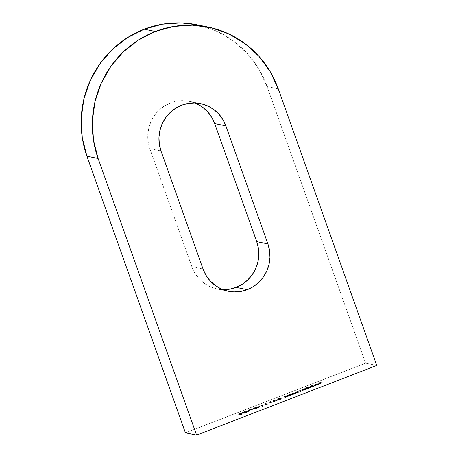 <?xml version="1.0" encoding="UTF-8"?>
<svg xmlns="http://www.w3.org/2000/svg" width="458" height="458" viewBox="0 0 458 458"><rect width="100%" height="100%" fill="white"/><g stroke="black" fill="none" stroke-linecap="round" stroke-linejoin="round"><path stroke-width="0.34" stroke-dasharray="2.29 1.72" d="M229.561 289.175L222.806 289.639L216.107 288.735L209.718 286.508L203.896 283.038L198.858 278.458L194.793 272.945L191.862 266.711L203.037 268.983L191.862 266.711A35.524 34.476 101.5 0 0 217.218 288.987A35.524 34.476 101.5 0 0 222.909 289.639M196.911 24.761L199.774 25.402L217.504 31.591L233.683 41.231L247.686 53.952L258.97 69.267L267.106 86.585L365.599 363.183L376.774 365.455L365.599 363.183L185.421 432.827L365.599 363.183L267.106 86.585L278.281 88.858L267.106 86.585A98.67 95.768 101.5 0 0 196.671 24.715M313.261 386.712L313.77 386.512L312.259 386.203L311.743 386.403L313.261 386.712L311.743 386.403L313.77 386.512L313.512 385.773L311.995 385.464L312.259 386.203L311.995 385.464L311.48 385.665L311.743 386.403L311.48 385.665L312.997 385.974L313.261 386.712L312.997 385.974L313.512 385.773L313.77 386.512L313.261 386.712M307.473 388.43L306.316 388.499L307.833 388.808L311.451 387.325L311.692 386.999L310.644 387.17L307.473 388.43L311.766 387.039L311.503 386.306L311.692 386.999L307.833 388.808L306.316 388.499L306.831 388.304L306.568 387.565L306.053 387.76L306.316 388.499L306.053 387.76L307.57 388.069L307.833 388.808L307.57 388.069L308.085 387.874L308.343 388.607L307.896 387.834L308.16 388.573L307.896 387.834L309.808 387.216L310.072 387.955L309.808 387.216L311.429 386.26L308.675 386.993L308.938 387.731L308.675 386.993L307.209 387.697L307.473 388.43L307.209 387.697L306.568 387.565L306.831 388.304L307.473 388.43M289.977 395.265L289.714 394.527L292.29 393.577L293.046 393.685L293.309 394.418L293.824 394.224L292.742 394L290.618 394.813L289.445 395.42L290.154 395.638L290.67 395.443L290.017 395.197L291.088 394.71L293.309 394.418L290.841 394.807L289.977 395.265L290.67 395.443L290.154 395.638L289.445 395.449L289.181 394.71L289.605 395.529L292.742 394L293.824 394.224L293.561 393.485L292.479 393.267L292.742 394L292.479 393.267L291.969 393.462L292.427 394.241L292.164 393.502L290.361 394.075L290.618 394.813L290.361 394.075L289.341 394.79L289.897 394.905L290.154 395.638L289.897 394.905L290.406 394.704L290.67 395.443L290.406 394.704L289.897 394.601L290.16 395.34L289.714 394.527L290.16 395.34M284.767 397.401L284.412 396.473L287.641 395.134L288.723 395.357L288.208 395.552L288.723 395.357L288.981 396.096L288.471 396.29L288.208 395.552L287.819 395.477L288.082 396.21L287.819 395.477L287.447 395.449L287.71 396.181L287.447 395.449L286.714 395.609L285.74 395.941L286.004 396.674L285.74 395.941L284.916 396.33L285.139 397.138L284.876 396.399L287.447 395.449L288.208 395.552L288.471 396.29L288.981 396.096L287.905 395.872L284.618 397.344L285.317 397.51L285.832 397.315L285.145 397.109L286.004 396.674L288.471 396.29L286.004 396.674L285.134 397.138L285.832 397.315L285.317 397.51L284.601 397.321L284.338 396.582L284.767 397.401L287.905 395.872L288.981 396.096L288.723 395.357L287.641 395.134L287.905 395.872L287.641 395.134L287.126 395.334L287.584 396.113L287.321 395.374L285.517 395.947L285.781 396.685L285.517 395.947L284.504 396.662L285.053 396.771L285.317 397.51L285.053 396.771L285.569 396.576L285.832 397.315L285.569 396.576L285.059 396.473L285.323 397.212L284.876 396.399L285.323 397.212M280.909 398.781L277.239 399.76L280.033 398.998L278.172 400.057L281.596 398.901L278.475 399.828L281.87 398.649L281.596 397.887L281.859 398.626L278.012 400.052L277.674 399.267L278.012 400.052L280.033 398.998L277.239 399.76L279.586 398.855L279.323 398.116L276.976 399.027L277.388 399.794L277.124 399.055L279.071 398.305L279.334 399.038L279.071 398.305L279.769 398.265L280.033 398.998L279.769 398.265L279.065 398.517L279.328 399.256L279.065 398.517L277.748 399.313L280.267 398.649L280.531 399.382L280.267 398.649L281.596 397.887L281.08 398.088L281.344 398.821L281.08 398.088L280.084 398.626L280.348 399.365L280.084 398.626L278.258 399.113L278.521 399.851L278.212 399.084L279.311 398.512L279.575 399.25L279.311 398.512L280.645 398.042L280.909 398.781L280.645 398.042L279.323 398.116L279.586 398.855L280.909 398.781M274.852 401.351L277.565 400.303L273.168 401.311L274.187 401.523L273.678 401.809L275.195 401.426L273.678 401.809L274.187 401.523L273.168 401.311L277.565 400.303L277.308 399.565L273.008 400.538L273.271 401.271L272.905 400.578L273.168 401.311L272.905 400.578L273.924 400.784L274.187 401.523L273.924 400.784L273.266 401.042L273.529 401.775L273.266 401.042L273.678 401.809L273.42 401.071L274.079 400.813L274.68 401.62L274.416 400.882L274.932 400.687L275.195 401.426L274.594 400.618L274.852 401.351L274.594 400.618L277.308 399.565L277.565 400.303L274.852 401.351M241.893 413.86L238.217 414.845L241.017 414.084L239.156 415.137L242.58 413.98L239.46 414.908L242.855 413.729L242.58 412.967L242.837 413.706L238.996 415.131L238.658 414.347L238.996 415.131L241.017 414.084L238.217 414.845L240.565 413.935L240.307 413.202L237.96 414.106L238.372 414.874L238.108 414.135L240.055 413.385L240.318 414.124L240.055 413.385L240.753 413.345L241.017 414.084L240.753 413.345L240.049 413.597L240.313 414.335L240.049 413.597L238.733 414.393L241.251 413.729L241.509 414.467L241.251 413.729L242.58 412.967L242.064 413.168L242.328 413.906L242.064 413.168L241.068 413.711L241.332 414.444L241.068 413.711L239.242 414.192L239.505 414.931L239.191 414.169L240.295 413.597L240.559 414.33L240.295 413.597L241.629 413.122L241.893 413.86L241.629 413.122L240.307 413.202L240.565 413.935L241.893 413.86M243.33 413.116L246.45 411.931L242.986 413.053L246.318 412.498L243.805 413.557L247.692 412.057L243.33 413.116L247.692 412.057L243.805 413.557L246.318 412.498L242.803 413.311L242.482 412.538L242.803 413.311L246.45 411.931L244.269 412.572L244.005 411.834L245.671 411.393L245.935 412.131L245.671 411.393L246.186 411.192L246.45 411.931L246.186 411.192L243.828 411.816L244.091 412.555L243.828 411.816L242.54 412.572L244.229 412.234L244.492 412.973L244.229 412.234L246.055 411.759L246.318 412.498L246.055 411.759L243.393 412.79L243.805 413.557L243.541 412.818L247.429 411.318L247.692 412.057L247.429 411.318L244.601 412.051L244.864 412.79L244.601 412.051L243.066 412.377L243.33 413.116L243.043 412.315L244.005 411.834L244.269 412.572L243.33 413.116L243.026 412.355L246.186 411.192L242.729 412.315L246.055 411.759L243.541 412.818L247.429 411.318L243.066 412.377M247.641 411.782L249.839 410.935L247.486 411.753L249.839 410.935L249.576 410.196L249.69 410.9L249.427 410.168L247.223 411.015L247.641 411.782L247.377 411.049L249.576 410.196L249.839 410.935L247.641 411.782M252.604 410.156L251.282 409.887L252.375 409.372L249.37 410.534L250.766 410.082L252.604 410.156L250.766 410.082L249.37 410.534L252.524 409.406L251.282 409.887L251.018 409.149L252.266 408.668L252.524 409.406L252.112 408.633L252.375 409.372L252.112 408.633L249.106 409.796L249.518 410.568L249.255 409.83L250.503 409.349L250.766 410.082L250.503 409.349L251.831 409.618L252.095 410.351L251.831 409.618L252.341 409.418L252.604 410.156L252.341 409.418L251.018 409.149L251.282 409.887L252.604 410.156M254.574 409.091L254.236 408.427L255.942 407.334L254.184 407.809L252.913 408.45L255.421 407.534L253.743 408.662L255.776 408.112L256.039 408.851L254.053 409.406L257.453 408.112L254.677 409.194L256.245 408.095L254.722 408.444L253.171 409.189L255.684 408.273L254.007 409.4L253.698 408.639L254.007 409.4L255.684 408.273L253.171 409.189L254.448 408.547L256.199 408.072L254.516 409.2L257.453 408.112L256.039 408.851L255.776 408.112L257.19 407.374L257.453 408.112L257.19 407.374L256.635 407.546L256.898 408.284L256.635 407.546L255.627 408.084L255.885 408.822L255.627 408.084L254.253 408.467L254.516 409.2L254.31 408.359L254.516 409.2M257.614 407.929L259.812 407.076L257.465 407.901L259.812 407.076L259.554 406.343L259.663 407.048L259.4 406.309L257.201 407.162L257.614 407.929L257.35 407.191L259.554 406.343L259.812 407.076L257.614 407.929M261.621 405.885L262.503 405.548L260.957 406.057L262.949 406.16L260.957 406.057L262.503 405.548L262.239 404.809L261.753 404.906L262.016 405.645L261.753 404.906L260.694 405.319L260.957 406.057L260.694 405.319L262.171 405.616L262.434 406.355L262.171 405.616L262.686 405.422L262.949 406.16L262.686 405.422L261.358 405.153L261.621 405.885L261.358 405.153L262.239 404.809L262.503 405.548L261.621 405.885M266.024 404.185L266.899 403.847L265.354 404.357L267.346 404.454L265.354 404.357L266.899 403.847L266.636 403.109L266.15 403.206L266.413 403.945L266.15 403.206L265.096 403.618L265.354 404.357L265.096 403.618L266.573 403.916L266.837 404.654L266.573 403.916L267.083 403.721L267.346 404.454L267.083 403.721L265.76 403.452L266.024 404.185L265.76 403.452L266.636 403.109L266.899 403.847L266.024 404.185M270.42 402.485L271.302 402.147L269.756 402.656L271.749 402.754L269.756 402.656L271.302 402.147L271.039 401.408L270.552 401.506L270.815 402.244L270.552 401.506L269.493 401.918L269.756 402.656L269.493 401.918L270.97 402.216L271.233 402.954L270.97 402.216L271.485 402.021L271.749 402.754L271.485 402.021L270.157 401.746L270.42 402.485L270.157 401.746L271.039 401.408L271.302 402.147L270.42 402.485M294.631 393.393L293.916 393.548L294.998 393.771L298.616 392.283L298.856 391.956L297.809 392.128L294.631 393.393L298.931 392.002L298.668 391.264L298.856 391.956L294.998 393.771L293.916 393.548L294.431 393.353L294.168 392.615L293.652 392.809L293.916 393.548L293.652 392.809L294.734 393.033L294.998 393.771L294.734 393.033L295.25 392.832L295.513 393.571L295.061 392.792L295.324 393.531L295.061 392.792L296.973 392.174L297.236 392.912L296.973 392.174L298.593 391.218L295.839 391.956L296.103 392.695L295.839 391.956L294.368 392.655L294.631 393.393L294.168 392.615L294.631 393.393M299.841 391.55L299.48 390.645L303.339 389.054L305.314 388.304L306.396 388.521L305.881 388.722L306.396 388.521L306.66 389.26L306.144 389.46L305.429 388.63L305.692 389.369L305.429 388.63L304.255 388.808L303.562 389.048L303.826 389.787L303.562 389.048L302.824 389.415L303.248 390.256L302.984 389.518L303.534 389.632L303.797 390.365L303.534 389.632L303.024 389.827L303.288 390.565L303.024 389.827L302.601 389.741L302.864 390.479L302.601 389.741L302.034 389.747L300.7 390.153L300.963 390.892L300.7 390.153L299.967 390.508L303.534 389.632L302.984 389.518L303.562 389.048L305.429 388.63L306.144 389.46L306.66 389.26L305.578 389.042L299.704 391.498L300.425 391.67L300.94 391.47L300.23 391.246L301.141 390.823L303.797 390.365L303.087 390.153L304.518 389.546L306.144 389.46L303.826 389.787L303.248 390.256L303.797 390.365L303.288 390.565L300.963 390.892L300.351 391.355L300.94 391.47L300.425 391.67L299.687 391.475L299.423 390.737L299.841 391.55L305.578 389.042L306.66 389.26L306.396 388.521L305.314 388.304L305.578 389.042L305.314 388.304L304.805 388.504L305.251 389.277L304.988 388.539L304.261 388.733L304.518 389.472L304.261 388.733L303.339 389.054L303.602 389.792L303.339 389.054L302.274 389.621L302.532 390.359L302.274 389.621L300.477 390.164L300.74 390.903L300.477 390.164L299.578 390.817L300.162 390.932L300.425 391.67L300.162 390.932L300.677 390.737L300.94 391.47L300.677 390.737L300.087 390.617L300.351 391.355L299.944 390.554L300.351 391.355M318.442 384.388L318.178 383.649L316.467 384.01L313.953 385.304L317.692 383.856L317.995 384.668L314.669 386.002L318.505 384.491L316.243 384.915L314.142 386.008L317.955 384.594L314.217 386.037L315.762 385.092L318.516 384.434L318.178 383.649L318.442 384.388L314.669 386.002L316.827 385.264L316.564 384.525L314.801 385.075L315.058 385.813L314.801 385.075L314.406 385.264L314.669 386.002L314.406 385.264L316.633 384.577L316.896 385.315L316.633 384.577L318.178 383.649L317.337 383.764L317.6 384.502L317.337 383.764L315.505 384.354L315.762 385.092L315.505 384.354L314.033 385.052L314.297 385.785M321.985 383.335L322.501 383.14L321.024 382.836L318.236 383.913L320.657 383.065L321.115 383.157L318.842 384.039L321.264 383.191L321.985 383.335L321.264 383.191L318.842 384.039L321.115 383.157L320.657 383.065L318.236 383.913L321.024 382.836L322.501 383.14L322.237 382.401L320.76 382.098L321.024 382.836L320.76 382.098L317.972 383.174L318.384 383.947L318.121 383.209L320.4 382.327L320.657 383.065L320.4 382.327L321.115 383.157L320.852 382.424L318.579 383.3L318.842 384.039L318.579 383.3L318.991 384.067L318.728 383.329L321.006 382.453L321.264 383.191L321.006 382.453L321.722 382.596L321.985 383.335L321.722 382.596L322.237 382.401L322.501 383.14L321.985 383.335M194.839 102.964A35.524 34.476 101.5 0 0 189.349 101.35A35.524 34.476 101.5 0 0 156.184 113.241A35.524 34.476 101.5 0 0 149.84 148.695L191.862 266.711L149.84 148.695L148.157 141.98L147.785 135.041L148.741 128.143L150.98 121.553L154.426 115.525L158.943 110.292L164.353 106.05L170.45 102.97L177.006 101.161L183.761 100.697L190.465 101.596L196.848 103.823M149.84 148.695L161.016 150.968L149.84 148.695M238.996 415.131L238.664 414.313L240.753 413.345L237.96 414.106L241.629 413.122L239.202 414.129L239.505 414.931M242.837 413.706L242.58 412.967L238.733 414.393M239.242 414.192L242.58 412.967M242.803 413.311L242.54 412.572M249.427 410.168L247.223 411.015L249.427 410.168M252.266 408.668L249.106 409.796L250.503 409.349L251.831 409.618L252.341 409.418L251.018 409.149L252.266 408.668M255.845 407.505L256.108 408.244L255.845 407.505L255.106 407.912L255.369 408.645L255.106 407.912L254.31 408.359M256.199 408.072L255.942 407.334L256.108 408.244M255.421 407.534L255.684 408.273L255.421 407.534L254.396 407.82L254.654 408.559L254.396 407.82L253.469 408.29L253.726 409.028L253.469 408.29L252.913 408.45L253.171 409.189L252.913 408.45L254.184 407.809L254.448 408.547L254.184 407.809L255.942 407.334M255.495 408.456L255.232 407.717L255.684 408.273M254.007 409.4L253.721 408.582L254.614 408.044L254.877 408.782L254.614 408.044L255.232 407.717M254.253 408.467L253.743 408.662M259.4 406.309L257.201 407.162L259.4 406.309M261.753 404.906L260.694 405.319L262.686 405.422L261.358 405.153L261.753 404.906M266.15 403.206L265.096 403.618L267.083 403.721L265.76 403.452L266.15 403.206M270.552 401.506L269.493 401.918L271.485 402.021L270.157 401.746L270.552 401.506M273.008 400.538L273.924 400.784L273.266 401.042L274.416 400.882L277.308 399.565L273.008 400.538M274.439 400.584L273.798 400.452L276.145 399.926L274.439 400.584L274.703 401.322L276.409 400.664L276.145 399.926L273.798 400.452L276.145 399.926L276.409 400.664L274.061 401.191L273.798 400.452L274.061 401.191L274.703 401.322L274.439 400.584M274.061 401.191L276.409 400.664L274.061 401.191M278.012 400.052L277.68 399.227L279.769 398.265L276.976 399.027L280.645 398.042L278.224 399.05L278.521 399.851M281.859 398.626L281.596 397.887L277.748 399.313M278.258 399.113L281.596 397.887M285.059 396.473L284.504 396.662M289.605 395.529L289.25 394.601L292.479 393.267L293.561 393.485L293.824 394.224L293.309 394.418L293.046 393.685L293.561 393.485L292.656 393.605L292.92 394.344L292.656 393.605L292.29 393.577L292.553 394.315L292.29 393.577L291.557 393.737L290.578 394.069L290.841 394.807L290.578 394.069L289.759 394.458L289.977 395.271M289.897 394.601L290.406 394.704L289.897 394.905L289.341 394.79M298.856 391.956L298.593 391.218L294.734 393.033L293.652 392.809L298.593 391.218M294.712 392.724L298.129 391.447L294.895 392.472L294.975 393.462L294.712 392.724L295.965 391.985L296.229 392.724L294.975 393.462L297.087 392.895L296.824 392.157L294.712 392.724L294.935 393.451L296.229 392.724L295.965 391.985L298.078 391.418L298.393 392.185L298.078 391.418L296.824 392.157L297.087 392.895L298.341 392.157L296.229 392.724L298.147 392.414L294.975 393.462M298.078 391.418L298.341 392.157M302.984 389.518L303.248 390.256M300.087 390.617L300.677 390.737L299.578 390.817M311.692 386.999L311.429 386.26L307.57 388.069L306.053 387.76L311.429 386.26M307.547 387.76L309.871 387.113L310.942 386.541L310.558 386.483L307.73 387.508L307.747 388.464L307.547 387.76L308.801 387.021L309.064 387.76L307.805 388.499L309.923 387.932L309.66 387.193L307.547 387.76L307.77 388.487L309.064 387.76L308.801 387.021L310.913 386.455L311.228 387.228L310.913 386.455L309.66 387.193L309.923 387.932L311.177 387.193L309.064 387.76L310.982 387.451L307.805 388.499M310.913 386.455L311.177 387.193M311.995 385.464L311.48 385.665L313.512 385.773L311.995 385.464M314.217 386.037L313.953 385.304L317.692 383.856L316.564 384.525L316.827 385.264L317.955 384.594L317.692 383.856L314.406 385.264L318.178 383.649M317.692 383.856L317.955 384.594M314.331 385.075L317.365 383.867L314.331 385.075L314.594 385.813L317.766 384.588L317.503 383.85L314.331 385.075L315.608 384.394L317.503 383.85L317.766 384.588L317.05 384.731L316.787 383.999L317.05 384.731L315.871 385.132L315.608 384.394L315.871 385.132L314.594 385.813L314.331 385.075M317.05 384.731L314.594 385.813L317.05 384.731M320.76 382.098L317.972 383.174L320.4 382.327L320.852 382.424L318.728 383.329L322.237 382.401L320.76 382.098M228.399 291.254L217.218 288.987M189.349 101.35L200.524 103.623M254.488 409.189L254.224 408.45M256.245 408.101L255.982 407.362M255.707 408.284L255.444 407.551M314.125 385.985L313.862 385.247"/><path stroke-width="0.69" d="M222.909 289.639A35.524 34.476 101.5 0 0 236.116 287.366A35.524 34.476 101.5 0 0 256.726 241.641L267.901 243.908A35.524 34.476 -78.5 0 1 247.291 289.639A35.524 34.476 -78.5 0 1 228.399 291.254A35.524 34.476 -78.5 0 1 203.037 268.983L161.016 150.968L159.332 144.253L158.96 137.308L159.916 130.416L162.161 123.826L165.601 117.798L170.118 112.565L175.529 108.323L181.631 105.237L188.181 103.434L194.942 102.97L201.64 103.869L208.024 106.096L213.846 109.565L218.89 114.145L222.949 119.658L225.88 125.893L267.901 243.908L269.585 250.623L269.957 257.568L269.001 264.461L266.762 271.05L263.316 277.079L258.804 282.311L253.389 286.553L247.291 289.639L240.736 291.448L233.981 291.906L227.282 291.007L220.893 288.78L215.071 285.311L210.033 280.731L205.968 275.218L203.037 268.983L161.016 150.968A35.524 34.476 -78.5 0 1 167.359 115.513A35.524 34.476 -78.5 0 1 200.524 103.623A35.524 34.476 -78.5 0 1 225.88 125.893L214.705 123.626L256.726 241.641L258.409 248.356L258.781 255.295L257.825 262.194L255.587 268.777L252.14 274.806L247.623 280.044L242.213 284.281L236.116 287.366L247.291 289.639L236.116 287.366L229.561 289.175M155.365 31.482A98.67 95.768 -78.5 0 1 207.846 26.988A98.67 95.768 -78.5 0 1 278.281 88.858L376.774 365.455L196.596 435.1L185.421 432.827L196.596 435.1L98.109 158.502A98.67 95.768 -78.5 0 1 155.365 31.482L144.19 29.209L155.365 31.482L138.419 40.046L123.391 51.823L110.847 66.364L101.281 83.11L95.052 101.413L92.401 120.569L93.432 139.845L98.109 158.502L86.934 156.23L98.109 158.502L196.596 435.1L376.774 365.455L278.281 88.858L270.146 71.54L258.862 56.225L244.858 43.499L228.679 33.858L210.949 27.669L192.337 25.173L173.571 26.455L155.365 31.482M207.846 26.988L196.671 24.715A98.67 95.768 101.5 0 0 144.19 29.209A98.67 95.768 101.5 0 0 86.934 156.23L185.421 432.827L86.934 156.23L82.257 137.572L81.226 118.296L83.871 99.14L90.1 80.837L99.672 64.091L112.21 49.55L127.244 37.774L144.19 29.209L162.395 24.188L181.162 22.9L196.911 24.761M196.848 103.823L202.671 107.298L207.714 111.878L211.773 117.391L214.705 123.626A35.524 34.476 101.5 0 0 194.839 102.964M214.705 123.626L225.88 125.893L267.901 243.908L256.726 241.641L214.705 123.626"/></g></svg>
